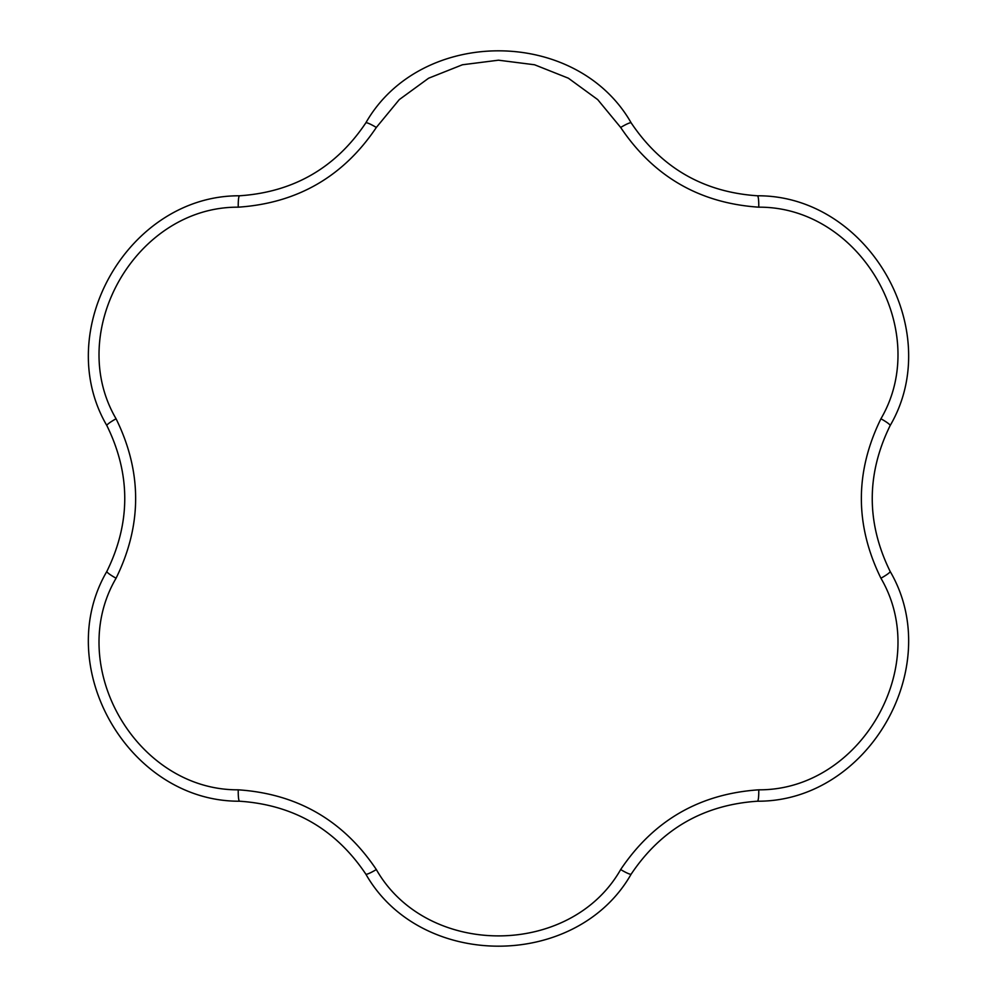 <?xml version="1.0" encoding="UTF-8"?>
<svg xmlns="http://www.w3.org/2000/svg" width="997" height="997" viewBox="0 0 997 997"><rect width="100%" height="100%" fill="white"/><g stroke="black" fill="none" stroke-linecap="round" stroke-linejoin="round"><path stroke-width="1.5" d="M376.33 869.546C426.641 958.005 570.334 958.017 620.67 869.546C653.633 820.406 699.657 793.836 758.754 789.823C860.511 790.484 932.369 666.046 880.924 578.223C854.84 525.095 854.84 471.955 880.924 418.777C932.369 330.979 860.536 206.529 758.754 207.177C699.707 203.201 653.683 176.619 620.67 127.454L597.702 99.6L568.377 78.202L534.566 64.768L498.5 60.194L462.421 64.768L428.61 78.215L399.286 99.6L376.33 127.454C343.367 176.594 297.343 203.164 238.246 207.177C136.489 206.516 64.631 330.954 116.076 418.777C142.16 471.905 142.16 525.045 116.076 578.223C64.631 666.021 136.464 790.471 238.246 789.823C297.293 793.799 343.317 820.381 376.33 869.546A13.46 1.782 147.7 0 1 365.824 874.12C335.628 829.155 293.542 804.853 239.542 801.214C128.949 801.837 51.034 666.831 106.866 571.406C130.719 522.777 130.719 474.173 106.866 425.594C51.034 330.132 128.987 195.15 239.542 195.786C293.579 192.122 335.677 167.82 365.824 122.88A13.46 1.782 32.3 0 1 376.33 127.454M238.246 207.177A13.46 1.782 -92.3 0 1 239.542 195.786M365.824 122.88C420.572 26.794 576.453 26.807 631.176 122.88A13.46 1.782 147.7 0 0 620.67 127.454M116.076 418.777A13.46 1.782 152.3 0 0 106.866 425.594M631.176 122.88C661.372 167.845 703.458 192.147 757.458 195.786C868.051 195.163 945.966 330.169 890.134 425.594C866.281 474.223 866.281 522.827 890.134 571.406A13.46 1.782 152.3 0 1 880.924 578.223M757.458 195.786A13.46 1.782 92.3 0 1 758.754 207.177M890.134 425.594A13.46 1.782 -152.3 0 0 880.924 418.777M238.246 789.823A13.46 1.782 92.3 0 0 239.542 801.214M116.076 578.223A13.46 1.782 -152.3 0 1 106.866 571.406M620.67 869.546A13.46 1.782 32.3 0 0 631.176 874.12C576.428 970.206 420.547 970.193 365.824 874.12M890.134 571.406C945.966 666.868 868.013 801.85 757.458 801.214A13.46 1.782 -92.3 0 0 758.754 789.823M757.458 801.214C703.421 804.878 661.323 829.18 631.176 874.12"/></g></svg>
